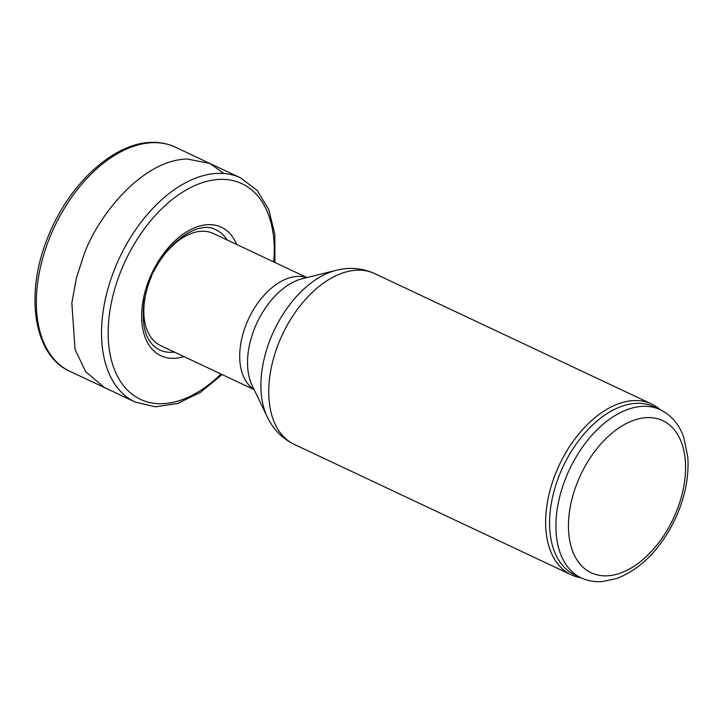 <?xml version="1.0" encoding="UTF-8"?>
<svg xmlns="http://www.w3.org/2000/svg" width="724" height="724" viewBox="0 0 724 724"><rect width="100%" height="100%" fill="white"/><g stroke="black" fill="none" stroke-linecap="round" stroke-linejoin="round"><path stroke-width="1.09" d="M254.142 389.63L160.601 345.583A61.938 37.757 -64.8 0 1 147.008 289.048A61.938 37.757 -64.8 0 1 151.678 275.989M154.049 270.957A61.938 37.757 -64.8 0 1 213.372 233.499L306.922 277.554M580.992 577.77A94.391 57.531 -64.8 0 1 571.2 574.793A94.391 57.531 -64.8 0 1 550.493 488.646A94.391 57.531 -64.8 0 1 651.618 404.001A94.391 57.531 -64.8 0 1 660.152 409.648M581.082 577.815L574.729 574.82A92.916 56.635 -64.8 0 1 554.349 490.021A92.916 56.635 -64.8 0 1 653.899 406.707L660.243 409.694C674.125 416.644 680.723 428.409 683.718 437.251L687.8 457.007C689.148 477.351 684.859 498.202 674.931 519.551C660.324 549.344 640.93 569.01 616.721 578.548L602.033 581.625C594.567 582.105 587.589 580.838 581.082 577.815A92.916 56.635 -64.8 0 1 560.693 493.017A92.916 56.635 -64.8 0 1 660.243 409.694M223.924 173.507L210.005 163.506L187.407 159.018C140.673 159.868 95.559 219.399 83.468 256.224L76.509 277.681L71.848 302.822L75.006 349.294L85.613 371.647L104.528 387.584L69.993 371.385A123.885 75.513 115.2 0 1 50.074 236.793A123.885 75.513 115.2 0 1 154.999 142.646A123.885 75.513 115.2 0 1 175.543 147.225C168.855 144.067 161.633 142.447 153.895 142.375C115.523 141.189 69.739 182.674 48.617 235.508C24.426 292.369 32.915 355.149 69.993 371.385M254.034 389.394A61.938 37.757 -64.8 0 1 242.884 334.198A61.938 37.757 -64.8 0 1 306.659 277.618M267.265 416.915L252.151 385.494A65.893 40.164 -64.8 0 1 250.911 339.149A65.893 40.164 -64.8 0 1 302.46 278.659L336.307 270.287C349.574 266.966 362.371 268.07 374.715 273.609A94.391 57.531 -64.8 0 0 273.591 358.253A94.391 57.531 -64.8 0 0 294.297 444.4C282.161 438.418 273.156 429.251 267.265 416.915A90.437 55.124 -64.8 0 1 265.563 353.303A90.437 55.124 -64.8 0 1 336.307 270.287M572.756 496.076A84.065 51.241 -64.8 0 1 673.266 428.554A84.065 51.241 -64.8 0 1 635.002 565.598A84.065 51.241 -64.8 0 1 572.756 496.076M274.921 262.486L274.821 234.314L268.839 209.761L257.201 190.43L240.522 177.823A123.885 75.513 115.2 0 0 107.813 289.274A123.885 75.513 115.2 0 0 102.708 314.497A123.885 75.513 115.2 0 0 134.963 401.974L104.491 387.575M215.824 229.825C196.919 218.639 158.855 247.626 147.506 287.012L144.139 300.876C140.972 326.47 146.031 342.778 159.316 349.81A66.318 40.426 115.2 0 0 174.412 352.09M227.191 240.006A66.318 40.426 115.2 0 0 215.815 229.825M273.762 261.934A119.188 72.653 115.2 0 0 211.797 180.267A119.188 72.653 115.2 0 0 114.383 290.279A119.188 72.653 115.2 0 0 109.378 314.56A119.188 72.653 115.2 0 0 138.483 398.381A119.188 72.653 115.2 0 0 220.983 374.018M236.685 244.477A71.024 43.295 115.2 0 0 192.041 228.92A71.024 43.295 115.2 0 0 146.32 287.455A71.024 43.295 115.2 0 0 142.836 301.971A71.024 43.295 115.2 0 0 183.905 356.561M651.618 404.001L374.715 273.609M571.2 574.793L294.297 444.4M210.032 163.524L175.543 147.225M240.522 177.823L210.005 163.506M134.963 401.974L155.307 406.807L177.624 403.467L200.358 392.435L222.15 374.561"/></g></svg>
